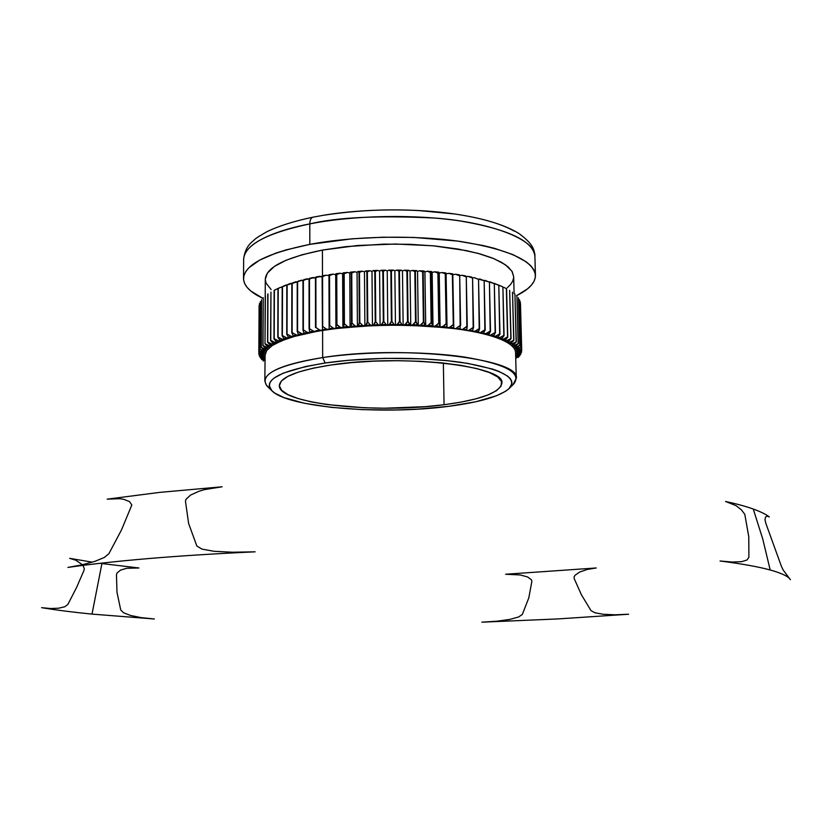 <?xml version="1.0" encoding="UTF-8"?>
<svg xmlns="http://www.w3.org/2000/svg" width="832" height="832" viewBox="0 0 832 832"><rect width="100%" height="100%" fill="white"/><g stroke="black" fill="none" stroke-linecap="round" stroke-linejoin="round"><path stroke-width="1.25" d="M417.643 210.465L454.501 213.959C402.251 206.648 351.374 210.506 323.138 215.332L313.102 217.152C311.012 217.714 309.91 219.96 309.795 223.891C337.48 217.246 379.402 215.311 435.552 218.098C490.433 222.279 536.162 239.574 534.903 256.235C533.114 240.999 508.383 229.268 460.71 221.052C414.565 214.042 354.037 215.207 309.795 223.891L309.816 244.369C354.162 235.976 414.846 234.832 461.094 241.571C508.893 249.475 533.666 260.77 535.444 275.454C535.361 282.734 529.048 289.474 516.506 295.682L527.467 288.902L531.398 285.168L534.03 281.33L535.319 277.42L535.205 273.468L533.655 269.526L530.66 265.626L526.198 261.82L512.99 254.623L494.343 248.29L483.184 245.544L457.704 241.093L413.816 237.432L382.772 237.214L352.061 238.805L309.816 244.369L286.083 249.891L275.943 253.094L259.574 260.156L248.82 267.831L245.617 271.783L243.88 275.756L243.568 279.708L244.67 283.608L247.125 287.414L250.9 291.096L263.11 298.449C250.286 292.479 243.745 285.834 243.516 278.512C244.421 264.68 266.521 253.302 309.816 244.369L309.795 223.891C266.604 233.137 244.556 244.93 243.651 259.282C244.4 241.582 280.914 229.351 309.795 223.891C309.91 219.96 311.012 217.714 313.102 217.152L323.138 215.332C366.86 208.582 410.654 208.125 454.501 213.959C481.073 217.911 500.958 223.621 514.176 231.098M509.621 388.055L513.77 383.906C522.226 372.954 505.658 363.979 464.069 356.98C423.498 351.021 364.884 351.25 322.66 357.573L325.198 362.991C365.903 356.98 422.302 356.762 461.438 362.419C501.582 369.054 517.65 377.603 509.621 388.055C500.958 396.105 480.626 402.189 448.625 406.338L475.727 401.783L496.486 395.772L505.835 391.144L508.976 388.71L511.93 383.666L511.68 381.118L510.234 378.591L507.593 376.085L498.732 371.311L492.565 369.086L467.73 363.386L446.69 360.63L423.072 358.873L385.174 358.332L347.838 360.339L325.198 362.991L305.531 366.538L283.317 373.121L274.102 378.05L271.284 380.598L269.662 383.167L269.225 385.726L271.856 390.718L274.83 393.11L283.899 397.582L304.304 403.239L331.146 407.347L362.253 409.635L395.356 409.999L417.373 409.167L448.625 406.338C382.117 415.241 287.009 407.555 271.69 390.551C262.902 379.631 280.738 370.438 325.198 362.991L322.66 357.573C402.886 344.625 521.726 358.727 516.266 378.331L512.99 384.675M514.103 293.582L513.677 276.661L512.231 271.721L508.123 266.874L501.363 262.236L492.034 257.899L480.293 253.989L466.357 250.609L433.16 245.794L395.574 244.026L357.375 245.513L322.41 250.089L322.473 275.787L322.41 250.089C285.199 257.629 266.157 267.353 265.294 279.261L265.002 343.918L265.377 295.818L265.002 343.918L267.831 346.642L269.974 347.183L266.968 347.339L265.876 348.327L268.133 348.837L265.19 349.024L264.337 350.022L266.708 350.49L263.838 350.719L263.234 351.718L265.71 352.154L262.912 352.425L262.569 353.423L265.117 353.829L262.413 354.12L262.319 355.118L264.95 355.482L262.34 355.815L262.486 356.803L264.94 357.105L262.486 356.803L262.34 355.815L258.887 354.297L258.898 352.716L258.908 354.411L262.34 355.815L264.95 355.482L266.708 350.49L272.241 345.55L269.183 345.665L267.831 346.642L269.183 345.665L265.158 343.803L269.183 345.665L272.241 345.55L274.914 343.938L271.825 344.011L270.223 344.978L272.241 345.55L266.708 350.49L265.117 353.829L264.836 380.973C265.689 371.478 284.96 363.678 322.66 357.573L322.598 330.439L322.66 357.573C276.598 365.404 258.19 375.045 267.457 386.485L271.69 390.551M335.91 328.588L322.598 330.439L329.139 329.462L322.442 329.649L322.598 330.439L316.326 331.49L313.394 331.167L309.806 331.854L310.346 332.623L307.341 332.353L303.94 333.07L304.668 333.83L298.407 334.37L299.312 335.109L296.223 334.922L293.218 335.733L294.31 336.45L291.19 336.315L288.402 337.158L289.661 337.854L286.52 337.761L283.962 338.634L285.386 339.31L282.246 339.258L279.916 340.163L281.497 340.818L278.356 340.808L276.266 341.734L278.002 342.358L274.882 342.389L273.031 343.346L274.914 343.938L285.386 339.31L294.31 336.45L316.326 331.49L294.31 336.45L281.497 340.818L272.241 345.55L270.223 344.978L271.825 344.011L267.738 342.087L267.758 294.05L267.55 342.202L270.223 344.978L267.55 342.202L267.946 293.925L267.738 342.087L271.825 344.011L274.914 343.938L273.031 343.346L274.882 342.389L270.764 340.402L270.951 292.053L270.546 340.517L273.031 343.346L270.546 340.517L270.951 292.053L270.764 340.402L274.882 342.389L278.002 342.358L276.266 341.734L278.356 340.808L274.206 338.749L274.134 290.347L273.967 338.863L276.266 341.734L273.967 338.863L274.134 290.347L278.512 288.236L274.383 290.233L274.206 338.749L278.356 340.808L281.497 340.818L279.916 340.163L282.246 339.258L278.086 337.147L277.961 288.558L277.815 337.251L279.916 340.163L277.815 337.251L277.961 288.558L282.766 286.52L278.231 288.444L278.086 337.147L282.246 339.258L285.386 339.31L283.962 338.634L286.52 337.761L282.37 335.577L282.194 286.832L282.069 335.681L283.962 338.634L282.069 335.681L282.194 286.832L287.31 284.866L284.076 285.813L286.624 284.846L282.485 286.718L282.37 335.577L286.52 337.761L289.661 337.854L288.402 337.158L291.19 336.315L287.05 334.069L286.822 285.158L286.728 334.162L288.402 337.158L286.728 334.162L286.822 285.158L292.23 283.286L288.496 284.17L291.262 283.234L287.144 285.043L287.05 334.069L291.19 336.315L294.31 336.45L293.218 335.733L296.223 334.922L292.126 332.613L291.845 283.546L291.772 332.706L293.218 335.733L291.772 332.706L291.845 283.546L297.534 281.767L293.28 282.578L296.265 281.684L292.188 283.442L292.126 332.613L296.223 334.922L299.312 335.109L298.407 334.37L301.61 333.601L297.575 331.23L297.232 282.006L297.201 331.313L298.407 334.37L297.201 331.313L297.232 282.006L301.621 280.207L303.181 280.342L298.438 281.07L301.621 280.207L297.606 281.902L297.575 331.23L301.61 333.601L304.668 333.83L303.94 333.07L307.341 332.353L303.368 329.909L302.973 280.55L302.973 329.992L303.94 333.07L302.973 329.992L302.973 280.55L307.32 278.814L309.182 279.011L303.93 279.625L307.32 278.814L303.368 280.457L303.368 329.909L307.341 332.353L310.346 332.623L309.806 331.854L313.394 331.167L309.504 328.671L309.046 279.178L309.088 328.754L309.806 331.854L309.088 328.754L309.046 279.178L313.331 277.503L315.505 277.774L309.764 278.262L313.331 277.503L309.462 279.084L309.504 328.671L313.394 331.167L316.326 331.49L322.598 330.439L315.983 330.71L316.326 331.49L315.983 330.71L319.748 330.075L315.952 327.517L315.879 277.815L315.515 327.59L315.442 277.898L319.634 276.286L322.13 276.65L315.9 276.994L319.634 276.286L315.879 277.815L315.952 327.517L319.748 330.075L322.598 330.439L322.442 329.649L326.373 329.066L322.691 326.446L322.119 276.713L322.442 329.649L322.119 276.713L326.217 275.174L328.962 275.621L329.004 274.737L333.05 274.154L335.702 274.643L335.93 273.759L340.101 273.239L342.638 273.78L343.075 272.896L347.35 272.438L349.773 273.01L350.397 272.137L354.775 271.742L357.063 272.366L357.874 271.492L362.336 271.18L364.478 271.835L365.487 270.972L370.001 270.722L371.998 271.419L373.194 270.577L377.749 270.4L379.59 271.118L380.962 270.296L385.549 270.192L387.223 270.941L388.773 270.14L393.359 270.109L394.857 270.889L396.583 270.109L401.159 270.15L402.48 270.962L404.373 270.202L408.918 270.317L410.051 271.149L412.09 270.431L416.593 270.618L417.539 271.461L419.734 270.774L424.164 271.024L424.913 271.887L427.242 271.232L431.59 271.565L432.151 272.428L434.606 271.814L438.859 272.21L439.223 273.094L441.802 272.522L445.921 272.979L446.098 273.863L448.781 273.333L452.774 273.853L448.781 273.333L452.369 274.685L453.742 324.605L452.774 273.853L453.742 324.605L449.727 327.278L447.034 327.756L410.758 325.374L387.774 325.218L364.884 326.04L335.91 328.588L333.247 328.151L329.181 328.671L329.139 329.462L342.898 327.798L340.34 327.319L336.149 327.798L335.91 328.588L333.247 328.151L329.701 325.468L329.545 275.558L329.181 328.671L333.247 328.151L329.701 325.468L329.545 275.558L333.05 274.154L329.004 274.737L329.066 275.631L333.05 274.154L335.702 274.643L335.91 328.588L335.702 274.643L335.93 273.759L336.253 274.654L336.95 324.594L336.253 274.654L340.101 273.239L335.93 273.759L336.149 327.798L340.34 327.319L336.45 324.646L335.91 328.588M453.721 328.536L447.034 327.756L446.857 326.966L440.118 327.08L439.743 326.29L435.479 325.936L433.004 326.498L432.432 325.718L428.064 325.426L425.714 326.019L424.954 325.25L418.288 325.645L417.342 324.886L410.758 325.374L409.614 324.636L403.135 325.208L401.814 324.49L397.197 324.459L395.46 325.156L393.962 324.459L389.334 324.501L387.774 325.218L386.09 324.542L381.482 324.646L380.089 325.385L378.248 324.74L373.651 324.906L372.445 325.655L365.893 325.27L364.884 326.04L362.721 325.458L358.238 325.749L357.417 326.529L355.108 325.978L350.709 326.331L350.074 327.111L343.335 327.007L342.898 327.798L372.445 325.655L395.46 325.156L425.714 326.019L453.721 328.536L453.752 327.746L449.727 327.278L453.752 327.746L453.742 324.605L453.721 328.536L460.169 329.41L453.721 328.536L460.387 328.619L453.721 328.536M466.346 330.366L460.169 329.41L459.701 275.735L460.647 325.478L456.518 328.089L460.19 325.416L459.701 275.735L459.368 274.841L455.53 274.248L459.368 274.841L459.701 275.735L460.169 329.41L466.346 330.366L466.752 329.576L460.169 329.41L466.752 329.576L467.262 326.456L466.284 276.817L467.262 326.456L463.05 329.004L466.835 326.383L466.284 276.817L465.702 275.933L462.02 275.278L465.702 275.933L466.284 276.817L467.262 326.456L466.346 330.366L472.222 331.406L466.346 330.366L472.826 330.626L466.346 330.366M477.786 332.53L472.222 331.406L473.585 327.517L472.566 278.013L473.585 327.517L469.3 330.002L473.169 327.444L472.566 278.013L471.734 277.108L468.229 276.401L471.734 277.108L472.566 278.013L473.585 327.517L472.222 331.406L477.786 332.53L478.577 331.76L475.238 331.084L472.222 331.406L478.577 331.76L479.586 328.671L478.535 279.292L479.586 328.671L475.238 331.084L479.19 328.598L478.535 279.292L474.126 277.628L478.535 279.292L479.586 328.671L477.786 332.53L483.018 333.726L477.786 332.53L483.995 332.977L477.786 332.53M487.906 334.994L483.018 333.726L485.233 329.909L484.162 280.675L485.233 329.909L480.854 332.259L484.869 329.826L484.162 280.675L479.71 278.938L484.162 280.675L485.233 329.909L483.018 333.726L487.906 334.994L489.05 334.256L486.127 333.497L483.018 333.726L489.05 334.256L490.526 331.219L489.424 282.131L490.526 331.219L486.127 333.497L490.183 331.126L489.424 282.131L484.952 280.332L489.424 282.131L490.526 331.219L487.906 334.994L492.419 336.326L487.906 334.994L493.74 335.608L487.906 334.994M496.569 337.719L492.419 336.326L493.74 335.608L495.446 332.592L494.312 283.67L495.446 332.592L491.036 334.807L495.123 332.498L494.312 283.67L489.83 281.809L494.312 283.67L495.446 332.592L493.74 335.608L492.419 336.326L496.569 337.719L498.046 337.022L495.56 336.18L492.419 336.326L495.56 336.18L498.046 337.022L499.97 334.038L498.805 285.272L499.97 334.038L495.56 336.18L499.678 333.944L498.805 285.272L494.343 283.348L498.805 285.272L499.97 334.038L498.046 337.022L496.569 337.719L500.313 339.165L496.569 337.719L499.71 337.615L501.956 338.489L499.71 337.615L496.569 337.719M503.672 340.652L500.313 339.165L501.956 338.489L504.078 335.546L502.902 286.946L504.078 335.546L499.71 337.615L503.818 335.442L502.902 286.946L498.462 284.96L502.902 286.946L504.078 335.546L501.956 338.489L500.313 339.165L503.672 340.652L505.461 339.997L503.454 339.102L500.313 339.165L503.454 339.102L505.461 339.997L507.78 337.095L506.584 288.673L507.78 337.095L503.454 339.102L507.541 336.991L506.355 288.558L507.78 337.095L505.461 339.997L503.672 340.652L506.615 342.181L503.672 340.652L506.782 340.631L508.539 341.557L506.782 340.631L503.672 340.652M509.153 343.751L506.615 342.181L508.539 341.557L511.056 338.697L509.642 290.337L511.056 338.697L506.782 340.631L510.848 338.593L509.642 290.337L511.056 338.697L508.539 341.557L506.615 342.181L509.153 343.751L511.212 343.148L509.694 342.212L506.615 342.181L509.694 342.212L511.212 343.148L513.895 340.34L512.502 292.157L513.895 340.34L509.694 342.212L513.718 340.226L512.502 292.157L513.895 340.34L511.212 343.148L509.153 343.751L511.274 345.353L509.153 343.751L512.19 343.814L513.448 344.781L512.19 343.814L509.153 343.751M512.97 346.965L511.274 345.353L513.448 344.781L516.298 342.014L514.925 294.008L516.298 342.014L512.19 343.814L516.152 341.9L514.925 294.008L516.298 342.014L513.448 344.781L511.274 345.353L512.97 346.965L515.268 346.424L514.249 345.457L511.274 345.353L514.249 345.457L515.268 346.424L518.263 343.71L516.911 295.901L518.263 343.71L514.249 345.457L518.138 343.595L516.911 295.901L518.263 343.71L515.268 346.424L512.97 346.965L514.249 348.608L512.97 346.965L515.892 347.11L516.651 348.098L515.892 347.11L512.97 346.965M515.112 350.251L514.249 348.608L516.651 348.098L519.782 345.436L518.461 297.804L519.782 345.436L515.892 347.11L519.698 345.322L518.461 297.804L519.782 345.436L516.651 348.098L514.249 348.608L515.112 350.251L517.608 349.783L517.098 348.795L514.249 348.608L517.098 348.795L517.608 349.783L520.863 347.162L519.563 299.728L520.863 347.162L517.098 348.795L520.801 347.048L519.563 299.728L520.863 347.162L517.608 349.783L515.112 350.251L515.549 351.905L515.112 350.251L517.868 350.48L518.128 351.468L517.868 350.48L515.112 350.251M516.266 378.331L515.549 351.905L518.128 351.468L521.508 348.91L520.27 301.798L521.508 348.91L517.868 350.48L521.477 348.795L520.239 301.673L521.508 348.91L518.128 351.468L515.549 351.905L515.58 353.558M444.059 404.737C376.23 414.045 277.909 403.728 279.344 385.549C280.155 377.177 297.357 370.334 330.938 365.009C401.783 353.808 506.49 366.018 501.862 383.219C499.886 392.673 480.626 399.849 444.059 404.737L443.362 363.022L444.059 404.737L425.183 406.671L384.738 408.21L364.468 407.784L327.07 404.57L311.178 401.866L297.96 398.518L287.955 394.638L281.632 390.322L279.344 385.746L281.351 381.046L287.726 376.438L298.366 372.102L312.946 368.222L330.938 365.009L351.624 362.606L374.078 361.14L397.29 360.693L420.202 361.275L441.75 362.856L460.99 365.362L477.09 368.659L489.455 372.57L497.671 376.927L501.53 381.524L501.062 386.183L496.423 390.728L487.937 394.982L476.029 398.809L461.219 402.085L444.059 404.737M770.193 569.993C758.555 566.8 741.842 563.805 720.044 560.997L732.399 562.047L741.551 561.683L746.98 560.019L748.894 557.305L748.769 536.754L744.786 514.29L741.406 509.829L736.008 505.648L725.577 501.457C736.757 503.901 745.982 506.428 753.262 509.038L762.757 539.011L770.193 569.993L762.757 539.011L753.262 509.038C760.51 511.638 765.866 514.28 769.34 516.953L767.166 516.09L765.554 517.026L764.982 519.584L765.846 523.359L781.487 566.53L783.224 570.097L790.4 579.696C788.445 576.42 781.716 573.186 770.193 569.993M82.961 565.375L84.282 568.682L83.97 570.45L76.575 587.486L67.818 604.5L64.771 606.757L58.781 608.192L50.586 608.535L41.6 607.662C56.087 610.064 72.894 612.217 92.009 614.11L154.357 618.987L141.18 617.635L130.551 615.462L123.635 612.81L120.744 610.043L116.99 592.27L116.459 574.735L116.979 573.03L120.505 570.138L126.734 568.266L138.954 567.986L101.92 563.566L92.009 614.11L101.92 563.566L100.1 563.306M322.317 275.818L326.217 275.174L322.317 275.818L322.119 276.713L322.317 275.818M344.157 273.738L343.897 323.856L344.157 273.738L347.35 272.438L343.075 272.896L343.658 273.79L347.35 272.438L349.773 273.01L350.074 327.111L347.641 326.602L344.406 323.814L343.335 327.007L347.641 326.602L344.406 323.814L344.157 273.738M351.749 273L351.53 323.18L351.749 273L354.775 271.742L350.397 272.137L351.239 273.052L354.775 271.742L357.063 272.366L357.417 326.529L355.108 325.978L352.05 323.138L350.709 326.331L355.108 325.978L352.05 323.138L351.749 273M359.497 272.386L359.32 322.608L359.497 272.386L362.336 271.18L357.874 271.492L358.977 272.418L362.336 271.18L364.478 271.835L364.884 326.04L362.721 325.458L359.84 322.566L358.238 325.749L362.721 325.458L359.84 322.566L359.497 272.386M367.37 271.887L366.839 271.918L367.234 322.14L367.765 322.119L367.37 271.887L370.001 270.722L365.487 270.972L366.839 271.918L370.001 270.722L371.998 271.419L372.445 325.655L370.448 325.042L367.765 322.119L365.893 325.27L370.448 325.042L367.765 322.119L367.37 271.887M375.336 271.513L374.795 271.534L375.232 321.786L375.773 321.776L375.336 271.513L377.749 270.4L373.194 270.577L374.795 271.534L377.749 270.4L379.59 271.118L380.089 325.385L378.248 324.74L375.773 321.776L373.651 324.906L378.248 324.74L375.773 321.776L375.336 271.513M383.354 271.274L382.814 271.284L383.302 321.558L383.843 321.537L383.354 271.274L385.549 270.192L380.962 270.296L382.814 271.284L385.549 270.192L387.223 270.941L387.774 325.218L386.09 324.542L383.843 321.537L381.482 324.646L386.09 324.542L383.843 321.537L383.354 271.274M391.394 271.159L390.863 271.159L391.394 321.433L391.934 321.433L391.394 271.159L393.359 270.109L388.773 270.14L390.863 271.159L393.359 270.109L394.857 270.889L395.46 325.156L393.962 324.459L391.934 321.433L389.334 324.501L393.962 324.459L391.934 321.433L391.394 271.159M399.433 271.17L398.902 271.159L399.485 321.422L400.026 321.433L399.433 271.17L401.159 270.15L396.583 270.109L398.902 271.159L401.159 270.15L402.48 270.962L403.135 325.208L401.814 324.49L400.026 321.433L397.197 324.459L401.814 324.49L400.026 321.433L399.433 271.17M407.441 271.305L406.9 271.294L407.534 321.537L408.075 321.547L407.441 271.305L408.918 270.317L404.373 270.202L406.9 271.294L408.918 270.317L410.051 271.149L410.758 325.374L408.075 321.547L405.038 324.542L409.614 324.636L408.075 321.547L407.441 271.305M415.366 271.575L414.835 271.554L415.522 321.755L416.052 321.776L415.366 271.575L416.593 270.618L412.09 270.431L414.835 271.554L416.593 270.618L417.539 271.461L418.288 325.645L416.052 321.776L412.818 324.73L417.342 324.886L416.052 321.776L415.366 271.575M423.186 271.97L423.394 322.098L423.186 271.97L424.164 271.024L419.734 270.774L423.186 271.97L424.164 271.024L424.913 271.887L425.714 326.019L423.914 322.119L420.493 325.021L424.954 325.25L423.914 322.119L423.186 271.97M430.882 272.48L431.142 322.546L430.882 272.48L431.59 271.565L427.242 271.232L430.373 272.449L431.59 271.565L432.151 272.428L433.004 326.498L431.652 322.587L428.064 325.426L432.432 325.718L431.652 322.587L430.882 272.48M438.402 273.125L438.724 323.107L438.859 272.21L434.606 271.814L438.402 273.125L438.859 272.21L439.223 273.094L440.118 327.08L439.223 323.149L435.479 325.936L439.743 326.29L438.402 273.125M445.734 273.874L446.108 323.773L445.921 272.979L441.802 272.522L445.255 273.822L445.921 272.979L446.098 273.863L447.034 327.756L446.597 323.825L442.707 326.56L446.857 326.966L445.734 273.874M452.837 274.726L455.53 274.248L459.254 275.662L455.53 274.248L452.837 274.726M459.67 275.642L462.02 275.278L465.858 276.744L462.02 275.278L459.67 275.642M466.19 276.682L468.229 276.401L472.16 277.93L468.229 276.401L466.19 276.682M472.399 277.826L474.126 277.628L478.15 279.209L474.126 277.628L472.399 277.826M478.286 279.084L483.798 280.571L478.286 279.084M483.808 280.426L489.081 282.027L483.808 280.426M488.987 281.861L494 283.556L488.987 281.861M493.782 283.379L498.524 285.168L493.782 283.379M498.202 284.97L502.642 286.832L498.202 284.97M503.745 287.352L506.355 288.558M518.222 352.165L515.549 351.905L518.222 352.165L518.232 353.163L518.222 352.165L521.706 350.542L518.222 352.165M515.632 353.558L518.232 353.163L521.716 350.657L518.232 353.163L515.632 353.558L518.159 353.86L517.92 354.848L518.159 353.86L515.642 353.569M520.478 303.607L521.706 350.542L520.478 303.607M515.674 355.15L517.92 354.848L521.518 352.279L517.92 354.848L515.674 355.15M521.477 350.823L521.518 352.279L518.159 353.86L521.518 352.279L521.477 350.823M517.67 355.534L515.684 355.274L517.67 355.534L517.202 356.522L517.67 355.534L520.894 354.016L517.67 355.534M515.715 356.699L520.832 354.13L515.715 356.699M520.863 352.83L520.894 354.016L520.863 352.83M516.786 357.209L515.726 357.053L516.786 357.209L516.069 358.186L519.854 355.742L516.786 357.209M515.757 358.218L519.771 355.857L515.757 358.218M519.834 354.796L519.854 355.742L519.834 354.796M518.409 357.438L518.388 356.73L518.409 357.438M263.297 361.067L263.297 360.474L263.297 361.067M264.93 360.734L261.581 359.414L261.581 358.602L261.685 359.528L264.93 360.734M264.066 360.121L260.343 357.843L260.27 356.689L260.343 357.843L264.066 360.121M264.93 358.914L263.432 359.154L260.27 357.729L263.432 359.154L264.93 358.914M263.068 358.478L264.93 358.665L263.068 358.478L262.683 357.5L263.068 358.478L259.418 356.138L259.376 354.723L259.418 356.138L263.068 358.478M264.94 357.167L262.683 357.5L259.366 356.023L262.683 357.5L264.94 357.167M258.908 354.411L262.486 356.803L258.908 354.411M265.221 295.942L265.002 343.918L267.831 346.642L269.974 347.183L266.968 347.339L263.016 345.53L263.245 297.742L262.881 345.654L265.876 348.327L266.968 347.339L262.881 345.654L263.245 297.742L262.881 345.654L265.876 348.327L268.133 348.837L265.19 349.024L261.31 347.277L261.55 299.676L261.206 347.402L264.337 350.022L265.19 349.024L261.206 347.402L261.55 299.676L261.206 347.402L264.337 350.022L266.708 350.49L263.838 350.719L260.042 349.034L260.291 301.621L259.979 349.159L263.234 351.718L263.838 350.719L259.979 349.159L260.291 301.621L259.979 349.159L263.234 351.718L265.71 352.154L262.912 352.425L259.22 350.792L259.47 303.576L259.189 350.917L262.569 353.423L262.912 352.425L259.189 350.917L259.47 303.576L259.189 350.917L262.569 353.423L265.117 353.829L262.413 354.12L258.846 352.55L259.095 305.521L258.835 352.664L259.095 305.521L258.835 352.664L262.319 355.118L262.413 354.12L258.846 352.55L262.319 355.118L264.95 355.482M280.062 287.518L277.961 288.558L280.062 287.518M284.076 285.813L282.194 286.832L284.076 285.813M288.496 284.17L286.822 285.158L288.496 284.17M293.28 282.578L291.845 283.546L293.28 282.578M298.438 281.07L297.232 282.006L298.438 281.07M303.93 279.625L302.973 280.55L303.93 279.625M309.764 278.262L309.046 279.178L309.764 278.262M92.321 562.172L69.659 558.334L75.878 560.248L82.451 564.741M557.814 618.935L628.649 614.234L614.983 614.796L603.19 614.266L594.942 612.778L590.99 610.615L581.339 594.63L574.205 578.594L574.101 576.93L575.047 575.245L579.696 572.042L587.174 569.473L596.263 567.965L505.606 574.246L520.27 574.964L527.582 576.95L531.482 579.79L531.856 581.402L528.809 597.844L522.33 614.453L518.575 617.001L510.037 619.351L497.245 621.171L481.842 622.18L557.814 618.935M270.348 388.898L266.23 385.008L264.836 380.973M265.294 279.282L267.363 273.104L274.31 266.479L286.062 260.25L302.297 254.696L322.41 250.089L345.602 246.667L383.854 244.13L409.937 244.306L435.063 245.981L458.058 249.038L477.932 253.334L493.865 258.638L505.294 264.68L511.909 271.19L513.677 276.692M513.625 277.878L512.678 281.206L510.578 284.492L507.354 287.685M271.128 289.557L266.094 283.15L265.314 279.833M315.9 276.994L315.442 277.898L315.9 276.994M149.074 558.522C117.333 561.215 90.282 564.179 67.933 567.424L81.952 564.845L94.796 561.392L104.198 557.534L108.898 553.706L121.493 529.911L131.851 504.951L129.438 501.55L123.635 499.294L119.766 498.701L107.162 499.148L159.858 492.367L222.134 486.782L204.516 489.611L199.066 491.234L190.528 495.092L185.983 499.304L185.474 501.363L188.625 523.494L196.862 546.042L202.02 549.13L214.053 551.294L232.45 552.23L255.133 551.824C216.32 553.602 180.96 555.838 149.074 558.522M449.727 327.278L447.034 327.756L446.098 273.863L448.781 273.333L452.369 274.685L453.274 324.542L449.727 327.278M442.707 326.56L440.118 327.08L439.223 273.094L441.802 272.522L445.255 273.822L446.108 323.773L442.707 326.56M435.479 325.936L433.004 326.498L432.151 272.428L434.606 271.814L437.902 273.073L438.724 323.107L435.479 325.936M428.064 325.426L425.714 326.019L424.913 271.887L427.242 271.232L430.373 272.449L431.142 322.546L428.064 325.426M420.493 325.021L418.288 325.645L417.539 271.461L419.734 270.774L422.666 271.939L423.394 322.098L420.493 325.021M412.818 324.73L410.758 325.374L410.051 271.149L412.09 270.431L414.835 271.554L415.522 321.755L412.818 324.73M405.038 324.542L403.135 325.208L402.48 270.962L404.373 270.202L406.9 271.294L407.534 321.537L405.038 324.542M397.197 324.459L395.46 325.156L394.857 270.889L396.583 270.109L398.902 271.159L399.485 321.422L397.197 324.459M389.334 324.501L387.774 325.218L387.223 270.941L388.773 270.14L390.863 271.159L391.394 321.433L389.334 324.501M381.482 324.646L380.089 325.385L379.59 271.118L380.962 270.296L382.814 271.284L383.302 321.558L381.482 324.646M373.651 324.906L372.445 325.655L371.998 271.419L373.194 270.577L374.795 271.534L375.232 321.786L373.651 324.906M365.893 325.27L364.884 326.04L364.478 271.835L365.487 270.972L366.839 271.918L367.234 322.14L365.893 325.27M358.238 325.749L357.417 326.529L357.063 272.366L357.874 271.492L358.977 272.418L359.32 322.608L358.238 325.749M350.709 326.331L350.074 327.111L349.773 273.01L350.397 272.137L351.239 273.052L351.53 323.18L350.709 326.331M336.95 324.594L336.742 274.591L340.101 273.239L342.638 273.78L342.898 327.798L340.34 327.319L336.95 324.594M343.335 327.007L343.075 272.896L343.658 273.79L343.897 323.856L343.335 327.007M322.691 326.446L322.577 276.64L326.217 275.174L328.962 275.621L329.139 329.462L326.373 329.066L322.691 326.446M329.181 328.671L329.004 274.737L329.181 328.671M454.501 213.959C483.163 218.182 504.67 224.713 519.022 233.553C534.435 244.91 534.186 250.484 534.903 256.235L535.434 275.402M323.138 215.332L313.102 217.152C294.538 221 279.219 225.815 267.145 231.598C253.5 239.366 256.37 238.378 252.169 241.738C247.333 245.783 244.494 251.638 243.651 259.282L243.516 278.512"/></g></svg>

